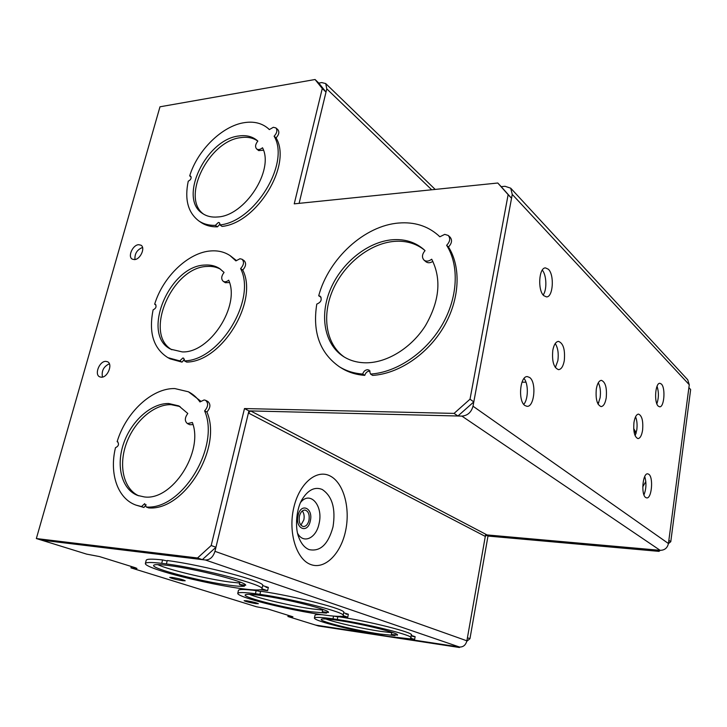 <?xml version="1.0" encoding="UTF-8"?>
<svg xmlns="http://www.w3.org/2000/svg" width="727" height="727" viewBox="0 0 727 727"><rect width="100%" height="100%" fill="white"/><g stroke="black" fill="none" stroke-linecap="round" stroke-linejoin="round"><path stroke-width="1.09" d="M391.753 632.699L380.403 631.327C362.3 628.646 335.329 622.566 325.823 618.986M239.746 583.036L230.095 582.054C207.704 579.174 168.328 569.75 157.668 564.597M322.661 610.071L311.901 608.872C291.745 606.054 259.475 598.575 249.461 594.332M379.876 634.017C356.148 630.518 319.726 621.549 321.225 619.44C321.761 618.541 327.232 618.831 337.637 620.322C361.746 623.757 399.623 633.162 397.46 635.071L391.408 634.48L394.988 635.589L379.876 634.017M411.046 635.416L411.491 635.044C414.181 632.635 368.816 621.167 337.891 616.623L337.301 619.477C368.235 624.075 413.636 635.489 410.964 637.815L410.519 638.179L414.626 639.396L388.372 636.434C368.289 633.399 339.536 627.174 324.796 622.648L321.925 621.739C316.808 620.04 314.309 618.813 314.409 618.05C314.973 616.959 321.161 617.223 332.984 618.841L337.301 619.477M333.566 616.087L332.984 618.841M397.378 634.789L397.287 635.271M311.274 611.78C285.738 608.235 243.4 597.567 245.19 594.959C245.717 593.959 250.979 594.132 260.984 595.477C286.974 598.93 331.085 610.162 328.404 612.488L322.297 611.752L326.514 613.097L311.274 611.78M343.589 612.77L343.744 612.534C347.088 609.599 294.199 595.876 260.648 591.233L259.939 594.332C293.499 599.039 346.452 612.697 343.126 615.533L347.742 617.214L340.963 616.287C337.346 616.551 330.712 615.987 321.07 614.588C300.097 611.571 268.627 604.737 251.269 599.384L247.862 598.312C240.991 596.04 237.62 594.395 237.747 593.368C238.302 592.169 244.199 592.287 255.431 593.705L259.939 594.332M237.747 593.368L238.447 590.369C239.01 589.134 244.908 589.224 256.149 590.615L255.431 593.705M229.341 585.226C201.815 581.709 151.461 568.687 153.642 565.397C154.16 564.297 159.095 564.334 168.455 565.497C195.608 568.741 246.762 581.973 245.699 585.262L239.41 584.49L244.472 586.153C241.991 586.562 236.947 586.253 229.341 585.226M261.929 588.861L262.683 585.598C266.155 581.845 203.46 565.124 167.265 560.535L166.401 563.934C202.615 568.605 265.391 585.235 261.929 588.861L267.6 590.651L260.548 589.715C257.44 590.297 250.86 589.906 240.801 588.543C218.945 585.598 184.204 578.01 163.43 571.604L159.331 570.304C149.889 567.196 145.227 564.934 145.364 563.525C145.918 562.225 151.37 562.171 161.721 563.334L166.401 563.934M145.364 563.525L146.218 560.235C146.772 558.899 152.234 558.809 162.584 559.944L161.721 563.334M645.649 497.486C640.823 494.505 642.732 472.886 647.721 473.822L648.857 474.304C653.609 477.512 651.692 498.804 646.712 497.913L645.649 497.486M543.796 295.68C537.471 290.4 538.88 267.472 545.477 267.899L548.349 269.226C554.574 274.815 553.093 297.298 546.504 296.898L543.796 295.68M524.885 405.512C517.815 400.986 520.005 375.741 527.366 376.604L529.701 377.522C536.662 382.384 534.409 407.156 527.048 406.329L524.885 405.512M658.28 406.157C653.873 402.576 655.309 382.62 659.907 383.302L661.343 384.01C665.696 387.8 664.242 407.447 659.643 406.802L658.28 406.157M598.312 382.729C600.284 386.691 600.884 391.699 600.12 397.751L598.076 404.139M596.313 389.027C597.303 383.529 598.993 380.639 601.393 380.348C605.446 382.011 607.063 387.845 606.227 397.833C605.246 403.376 603.537 406.302 601.102 406.593C597.067 404.93 595.468 399.068 596.313 389.027M635.571 416.771C637.016 420.397 637.415 424.804 636.788 429.975L635.144 435.764M633.962 422.478C634.862 417.153 636.379 414.363 638.533 414.099C641.977 415.626 643.331 420.978 642.595 430.148C641.705 435.509 640.169 438.326 637.988 438.599C634.553 437.072 633.217 431.702 633.962 422.478M555.246 343.517C557.918 347.833 558.79 353.531 557.873 360.619L555.355 367.571M552.793 350.359C553.892 344.698 555.782 341.699 558.454 341.372C563.298 343.199 565.242 349.605 564.297 360.583C563.216 366.308 561.317 369.334 558.581 369.661C553.765 367.835 551.838 361.401 552.793 350.359M172.199 577.447C179.106 578.619 183.44 579.737 185.212 580.791L182.677 580.728C175.807 579.555 171.481 578.447 169.7 577.392L172.199 577.447M246.744 600.793C253.005 601.865 256.885 602.847 258.367 603.71L255.695 603.592C249.47 602.519 245.608 601.547 244.108 600.684L246.744 600.793M302.305 510.981C304.022 513.226 304.54 516.197 303.85 519.878L300.923 525.148M308.966 520.341C309.757 514.552 308.421 511.126 304.967 510.045C302.359 510.118 300.505 512.181 299.415 516.215C298.615 522.004 299.942 525.448 303.368 526.539C306.012 526.475 307.885 524.403 308.966 520.341M256.149 590.615L260.575 591.551M162.584 559.944L167.155 560.953M334.011 616.123L337.837 616.869M501.203 186.666L511.535 198.28L508.137 194.645L470.015 399.205L473.804 401.895L457.937 415.998L454.075 413.399L244.481 408.556L211.184 545.532L215.955 547.249L202.342 559.636L197.526 557.982L36.35 538.543L159.985 106.796L315.064 79.507L318.799 83.087L321.725 82.578L325.714 83.569L326.786 88.876L299.106 203.36L326.005 92.084L322.27 88.512L294.235 203.851L497.786 183.013L501.203 186.666L505.001 186.285L510.708 188.175L512.253 194.4L473.004 406.211C471.305 412.327 467.588 415.626 461.881 416.098L250.633 410.928L248.416 413L214.965 551.33C213.12 557.064 209.939 559.954 205.423 560.008L41.394 540.106L86.64 554.128L99.426 556.555L135.331 567.732L136.958 568.459L135.258 568.432L135.431 567.76M411.4 635.498L415.144 636.652L412.7 636.507M314.409 618.05L315 615.287C315.209 614.624 317.545 614.442 321.997 614.724M262.683 585.598L268.336 587.398L266.027 587.361M343.689 612.788L348.36 614.242L345.961 614.142M267.382 608.844L292.908 616.796L267.382 608.844L256.377 606.736L130.951 567.86L135.258 568.432M292.908 616.796L287.928 616.514L288.174 615.378M459.918 647.066L459.409 647.493L318.444 625.974L315.6 625.093L373.642 633.935L315.6 625.093L287.928 616.514M510.799 188.275L687.733 379.776L689.269 384.737L668.44 543.523C667.404 548.004 664.632 550.275 660.143 550.33L487.035 534.927L485.3 536.408L466.888 640.814C465.743 645.085 463.272 647.157 459.473 647.021L400.377 638.015L456.847 646.621L459.409 647.493M130.951 567.86L131.296 566.533M521.995 382.175L525.984 382.193M644.731 476.53C646.557 482.755 646.303 488.871 643.958 494.869M542.278 270.117C546.604 274.988 547.131 289.755 543.169 294.998M524.013 378.494C528.565 383.611 528.393 399.341 523.74 404.366M657.054 386.246C658.898 392.117 658.826 397.969 656.854 403.803M105.806 361.364L107.523 361.737C113.112 363.991 107.678 377.649 101.344 377.213L99.717 376.85C94.074 374.632 99.454 361.001 105.806 361.364M138.657 244.69L140.947 245.19C145.682 247.643 140.347 259.53 134.459 259.603L132.241 259.121C127.461 256.695 132.75 244.835 138.657 244.69M220.063 224.007L217.464 226.842L215.365 225.37L218.373 222.453L219.4 222.698L219.972 224.934C254.841 221.535 290.4 163.112 274.115 136.222C277.051 132.959 277.632 130.178 275.851 127.897L273.325 127.289L269.353 129.597L267.736 128.116C261.502 123.063 253.768 121.236 244.536 122.618C222.344 125.744 197.444 150.207 189.692 175.907L190.638 176.143C191.655 178.188 190.865 179.86 188.257 181.168C184.458 199.307 187.948 212.538 198.725 220.854C203.387 224.016 208.931 225.524 215.365 225.37M275.851 127.897L277.805 129.579C279.586 131.869 279.014 134.64 276.087 137.894L274.115 136.222M366.254 362.809C387.291 362.746 411.464 347.833 425.477 325.623C439.599 301.005 441.671 278.868 431.702 259.203C428.848 261.393 426.295 261.711 424.032 260.139C421.678 257.44 422.014 254.268 425.031 250.624L423.205 248.97C414.735 241.982 404.566 238.901 392.68 239.728C367.898 241.637 341.844 262.611 330.603 288.928C319.289 315.218 324.197 344.125 343.398 356.484C349.996 360.683 357.62 362.791 366.254 362.809M344.207 356.984C325.796 344.062 321.561 315.373 333.021 289.528C344.416 263.656 370.134 243.218 394.597 241.355C406.12 240.555 416.062 243.454 424.423 250.043M370.088 371.07L369.598 371.034C367.226 371.288 365.608 372.742 364.763 375.377L362.7 374.051C363.555 371.397 365.172 369.952 367.553 369.698L369.198 370.161L370.552 374.06C396.497 372.488 425.504 353.086 441.716 325.569C457.928 298.061 459.537 265.609 446.632 245.308C450.049 241.691 450.586 238.411 448.25 235.457L444.742 234.367L439.826 236.802L437.899 234.985C427.167 225.806 414.181 221.817 398.932 223.016C364.518 225.515 328.595 258.676 318.699 295.78L320.225 296.225C322.215 299.642 321.07 302.268 316.781 304.095C312.356 332.075 319.835 352.931 339.218 366.653C346.097 370.943 353.922 373.405 362.7 374.051M448.25 235.457L450.086 237.147C452.421 240.092 451.885 243.372 448.477 246.98L446.632 245.308M438.617 235.639L439.862 236.766M182.268 351.904C209.749 353.304 240.473 305.84 228.696 280.186C226.688 281.84 224.87 282.221 223.244 281.331C220.972 279.077 221.253 276.115 224.07 272.425L219.599 268.545C215.383 265.855 210.539 264.692 205.078 265.046C169.237 265.5 140.411 334.902 170.827 349.233L182.268 351.904M171.872 349.76C143.201 333.938 172.19 266.864 207.222 266.445C212.248 266.118 216.755 267.091 220.754 269.363M184.458 359.32L182.023 362.119L179.769 360.901L182.859 357.993L183.631 358.175L184.431 360.874C219.754 360.483 256.713 299.633 240.619 268.608C243.881 264.901 244.363 261.784 242.046 259.248L239.955 258.739L235.902 260.893L230.023 255.586C224.498 251.951 218.127 250.397 210.912 250.933C188.438 252.305 162.921 276.769 154.669 304.204L155.396 304.377C156.705 306.63 155.951 308.448 153.124 309.829C148.517 332.593 153.452 348.533 167.919 357.666L179.769 360.901M242.046 259.248L244.154 260.693C246.462 263.229 245.99 266.336 242.736 270.035L240.619 268.608M230.332 255.786L236.32 260.475M144.191 496.904C171.972 501.176 203.878 451.867 192.364 422.478L187.457 423.596C184.531 421.16 184.649 417.789 187.802 413.481L178.815 405.902L168.709 403.521C151.261 403.112 131.323 420.969 123.635 443.452C115.793 465.889 121.682 489.416 137.621 495.423L144.191 496.904M138.784 495.832C123.508 489.007 118.328 465.571 126.334 443.57C134.204 421.524 153.824 404.239 171.018 404.648L180.042 406.538M146.118 504.756L143.946 507.473L141.52 506.574L144.691 503.666L146.236 507.001C181.977 510.1 220.445 446.605 204.623 410.891C208.267 406.611 208.585 403.085 205.587 400.313L204.105 399.959L199.961 401.94C196.808 397.478 192.964 394.098 188.438 391.798L174.844 388.572C152.097 387.909 125.935 412.318 117.129 441.671L117.583 441.78C119.246 444.242 118.546 446.214 115.484 447.705C109.177 473.468 117.529 498.586 135.94 505.101L141.52 506.574M205.587 400.313L207.858 401.477C210.857 404.239 210.539 407.756 206.904 412.027L204.623 410.891M188.438 391.798L200.806 401.195M217.7 216.973C244.863 215.864 274.479 170.127 262.511 147.763C260.257 149.644 258.312 150.044 256.667 148.962C254.923 146.927 255.313 144.3 257.84 141.093L256.776 140.166C251.978 136.367 246.035 134.968 238.974 135.967C206.041 139.193 177.861 198.398 202.551 213.474C206.741 216.346 211.784 217.509 217.7 216.973M203.524 214.101C180.65 197.717 208.858 140.729 240.964 137.603C247.543 136.667 253.16 137.83 257.831 141.093M256.667 148.962L258.667 150.598L263.465 150.216M117.974 442.025L117.129 441.671M206.904 412.027C222.735 447.687 184.376 511.026 148.662 507.909L146.236 507.001M143.946 507.473L135.94 505.101M187.457 423.596L189.765 424.704L193.009 424.623M155.923 304.931L154.669 304.204M242.736 270.035C258.839 301.023 221.971 361.728 186.685 362.091L184.431 360.874M182.023 362.119L170.182 358.874L167.919 357.666M223.244 281.331L225.379 282.721L229.496 282.53M364.763 375.377C355.994 374.732 348.178 372.269 341.299 367.98L340.736 367.617M321.07 297.243L318.699 295.78M448.477 246.98C461.372 267.245 459.791 299.624 443.624 327.068C427.458 354.512 398.514 373.851 372.597 375.396L370.552 374.06M424.032 260.139L425.922 261.747C427.903 263.192 430.22 263.065 432.874 261.375M191.156 176.988L189.692 175.907M276.087 137.894C292.381 164.765 256.904 223.053 222.062 226.415L219.972 224.934M217.464 226.842C211.03 226.988 205.487 225.479 200.834 222.317L200.57 222.135M202.342 559.636L41.394 540.106L36.35 538.543M244.481 408.556L248.925 410.882L215.955 547.249M457.937 415.998L248.925 410.882M511.535 198.28L473.804 401.895M454.075 413.399L470.015 399.205M508.137 194.645L497.786 183.013M322.27 88.512L315.064 79.507M197.526 557.982L211.184 545.532M102.471 377.077C101.335 370.952 103.634 366.517 109.368 363.773M134.968 259.539C134.559 253.687 137.085 249.661 142.547 247.462M318.799 83.087L326.005 92.084M633.69 428.576L636.207 432.838M635.998 433.574L633.735 429.312M597.858 403.73L598.33 403.676M642.759 486.863L645.821 481.519M598.812 402.667L597.44 402.785M670.776 541.697L690.65 389.572L688.887 387.682L668.858 540.334L670.776 541.697L668.431 543.614M487.99 536.053L658.98 551.366L657.026 550.048L485.581 534.799L467.425 637.77L469.96 638.679L487.99 536.053L486.199 535.117M688.896 387.609L690.65 389.572M660.234 550.339L658.98 551.366M469.96 638.679L466.779 641.332M309.039 549.594C320.234 551.957 328.222 544.378 333.011 526.866C335.865 508.664 332.257 496.196 322.206 489.471C314.918 486.517 308.275 489.725 302.296 499.113C296.561 507.991 294.689 527.048 298.615 536.871C301.014 543.442 304.486 547.685 309.039 549.594M330.003 475.912C343.553 482.592 350.523 507.855 345.616 530.746C340.908 553.72 324.924 569.959 310.711 564.515C296.425 559.445 288.037 532.491 293.699 508.009C299.142 483.446 316.536 468.888 330.003 475.912M297.607 533.318C303.441 544.378 316.29 538.189 319.062 523.604C323.497 505.965 310.302 490.207 300.624 502.402M310.302 520.914C313.51 508.019 300.769 502.248 298.043 515.625C294.817 528.847 307.766 534.163 310.302 520.914M99.426 556.555L135.331 567.732M459.473 647.021L205.423 560.008M466.888 640.814L214.965 551.33M485.3 536.408L248.416 413M431.702 189.783L326.786 88.876M689.269 384.737L512.253 194.4M668.44 543.523L473.004 406.211M660.143 550.33L461.881 416.098M487.035 534.927L250.633 410.928M291.954 617.114L292.081 616.56M415.144 636.652L414.626 639.396M411.491 635.044L410.973 637.77M391.835 632.263L391.408 634.48M348.36 614.233L347.742 617.214M343.744 612.534L343.135 615.478M322.797 609.408L322.297 611.752M268.336 587.398L267.6 590.651M239.983 582.045L239.41 584.49M435.191 189.42L325.714 83.569M269.408 129.542L268.036 128.37M341.299 367.98L339.218 366.653M423.777 249.461L423.205 248.97M200.834 222.317L198.725 220.854"/></g></svg>
